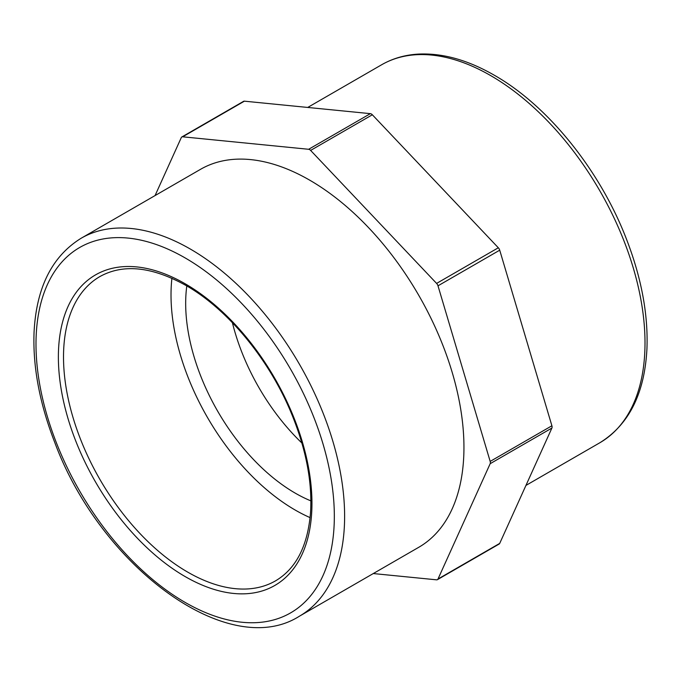 <?xml version="1.0" encoding="UTF-8"?>
<svg xmlns="http://www.w3.org/2000/svg" width="681" height="681" viewBox="0 0 681 681"><rect width="100%" height="100%" fill="white"/><g stroke="black" fill="none" stroke-linecap="round" stroke-linejoin="round"><path stroke-width="1.02" d="M437.432 579.667L499.156 544.025A3.635 2.103 -120 0 0 499.718 543.387L437.994 579.02A3.635 2.103 60 0 1 437.432 579.667A3.635 2.103 60 0 1 436.598 579.829L373.282 573.555M499.718 543.387L551.899 428.051A3.635 2.103 -120 0 0 551.899 425.778L499.718 250.182A3.635 2.103 -120 0 0 498.322 247.773L372.345 114.783A3.635 2.103 -120 0 0 370.379 113.65L244.402 101.171A3.635 2.103 -120 0 0 243.568 101.333L181.844 136.966A3.635 2.103 60 0 1 182.678 136.804L244.402 101.171M437.994 579.02L490.175 463.684L551.899 428.051M181.844 136.966A3.635 2.103 60 0 0 181.282 137.613L155.064 195.575M370.379 113.65L308.655 149.284A3.635 2.103 60 0 1 310.621 150.416L372.345 114.783M498.322 247.773L436.598 283.407L310.621 150.416M436.598 283.407A3.635 2.103 60 0 1 437.994 285.816L499.718 250.182M551.899 425.778L490.175 461.412A3.635 2.103 60 0 1 490.175 463.684M171.91 278.274A175.672 101.426 -120 0 0 171.016 294.916A175.672 101.426 -120 0 0 310.093 517.62M299.419 616.203L418.747 547.303A218.226 125.994 -120 0 0 418.755 295.316A218.226 125.994 -120 0 0 200.529 169.322L81.192 238.222C51.986 256.277 36.272 287.697 34.05 332.481C32.765 366.889 39.651 403.51 54.71 442.327C100.66 566.575 228.356 661.43 299.419 616.203A218.226 125.994 -120 0 0 332.873 441.331A218.226 125.994 -120 0 0 190.305 249.033A218.226 125.994 -120 0 0 81.192 238.222M308.655 149.284L182.678 136.804M490.175 461.412L437.994 285.816M186.798 285.952A154.945 89.458 -120 0 0 185.675 303.377A154.945 89.458 -120 0 0 310.885 500.875M232.4 322.675A154.945 89.458 -120 0 0 301.887 443.025M275.567 580.833A175.672 101.426 60 0 1 140.192 533.768A175.672 101.426 60 0 1 63.512 356.98A175.672 101.426 60 0 1 99.894 276.563C123.261 263.615 151.931 266.577 185.913 285.441C227.982 309.302 269.633 359.909 291.808 414.363C306.161 449.613 312.4 482.361 310.527 512.597C307.769 545.898 296.116 568.644 275.567 580.833M185.164 283.773A179.307 103.529 -120 0 0 75.361 439.994A179.307 103.529 -120 0 0 294.967 566.779A179.307 103.529 -120 0 0 185.164 283.773M185.164 257.937A210.948 121.797 60 0 1 314.341 590.887A210.948 121.797 60 0 1 55.978 441.722A210.948 121.797 60 0 1 185.164 257.937M490.695 75.6A218.226 125.994 60 0 1 633.262 267.905A218.226 125.994 60 0 1 599.808 442.778C629.014 424.714 644.728 393.295 646.95 348.519C648.235 314.103 641.349 277.49 626.29 238.673C599.842 170.114 548.035 105.751 494.329 75.242C467.873 60.005 442.607 52.956 418.526 54.088C404.999 54.855 392.682 58.421 381.581 64.797A218.226 125.994 60 0 1 490.695 75.6M381.581 64.797L307.718 107.445M599.808 442.778L525.936 485.425"/></g></svg>
